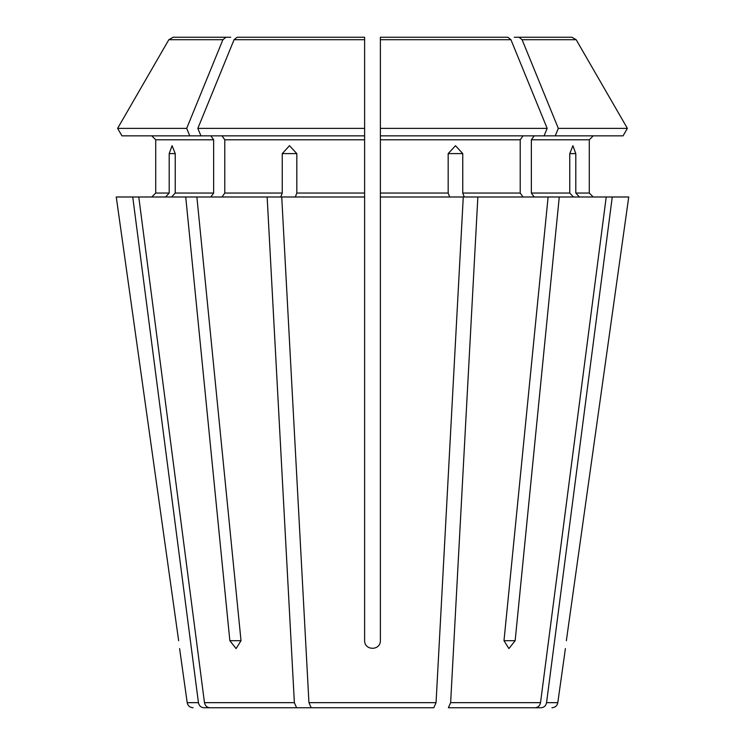<?xml version="1.0" encoding="UTF-8"?>
<svg xmlns="http://www.w3.org/2000/svg" width="745" height="745" viewBox="0 0 745 745"><rect width="100%" height="100%" fill="white"/><g stroke="black" fill="none" stroke-linecap="round" stroke-linejoin="round"><path stroke-width="1.12" d="M311.187 707.75L433.813 707.75L311.187 707.75L308.942 702.656L281.731 196.987L364.612 196.987L364.612 640.7C364.622 650.795 380.397 650.795 380.388 640.7L380.388 37.25L467.171 37.25M189.751 135.851L186.688 128.373L117.617 128.373L121.938 135.851L200.908 135.851L197.844 128.373A862165.498 609643.064 -90 0 1 234.06 39.718L237.087 37.25L277.829 37.25M210.844 135.851L213.638 139.799L155.714 139.799L151.766 135.851L155.714 139.799L155.714 193.039L151.766 196.987L155.714 193.039L169.199 193.039L169.199 153.6L172.086 145.713L175.233 153.6L175.233 193.039L171.592 196.987M213.638 139.799L213.638 193.039L210.844 196.987M186.688 128.373A862165.545 609643.101 -90 0 1 222.904 39.718L225.931 37.25L173.101 37.25L168.836 39.718A862165.489 862165.489 0 0 0 117.617 128.373A862165.489 862165.489 0 0 1 168.836 39.718L222.904 39.718M225.931 37.25L230.726 37.25M448.388 707.75L535.106 707.75L448.388 707.75L450.632 702.656L477.852 196.987L464.256 196.987L462.747 193.039L462.747 153.6L448.173 153.6L448.173 193.039L380.388 193.039M514.488 707.75L541.14 707.75C544.083 707.461 545.889 705.766 546.56 702.656L612.26 196.987L559.271 196.987L515.149 640.7L508.9 648.588L503.993 640.7L548.115 196.987L559.271 196.987M534.156 135.851L531.362 139.799L589.286 139.799L593.234 135.851L589.286 139.799L589.286 193.039L593.234 196.987L589.286 193.039L575.801 193.039L575.801 153.6L569.767 153.6L569.767 193.039L531.362 193.039L534.156 196.987M544.092 135.851L547.156 128.373L380.388 128.373L380.388 135.851L623.062 135.851L627.383 128.373A862165.489 862165.489 0 0 0 576.164 39.718L571.899 37.25L514.274 37.25M209.894 707.75L310.963 707.75L209.894 707.75C206.961 707.461 205.154 705.766 204.475 702.656L138.775 196.987L116.257 196.987L178.651 640.7C179.899 650.795 179.899 650.795 178.651 640.7L116.257 196.987M569.767 153.6L572.914 145.713L575.801 153.6M531.362 139.799L531.362 193.039M623.062 135.851L627.383 128.373L558.312 128.373A862165.498 609643.064 -90 0 0 522.096 39.718L519.069 37.25M627.383 128.373A862165.489 862165.489 0 0 0 576.164 39.718L522.096 39.718M238.502 707.75L203.86 707.75C200.917 707.461 199.111 705.766 198.44 702.656L132.74 196.987M522.999 135.851L520.215 139.799L520.215 193.039L522.999 196.987M547.156 128.373A862165.442 609643.027 -90 0 0 510.94 39.718L507.913 37.25L380.388 37.25L380.388 41.199L380.388 37.25M364.612 196.987L364.612 128.373L364.612 135.851L200.908 135.851M222.001 135.851L224.785 139.799L224.785 193.039L222.001 196.987M237.087 37.25L364.612 37.25L364.612 128.373L197.844 128.373M364.612 37.25L364.612 41.199L364.612 37.25M555.249 135.851L558.312 128.373M628.743 196.987L566.349 640.7C565.101 650.795 565.101 650.795 566.349 640.7L628.743 196.987L612.26 196.987M165.558 196.987L169.199 193.039M296.612 707.75L294.368 702.656L267.148 196.987L185.728 196.987L229.851 640.7L241.008 640.7L236.1 648.588L229.851 640.7M579.442 196.987L575.801 193.039M573.408 196.987L569.767 193.039M535.106 707.75C538.039 707.461 539.846 705.766 540.525 702.656L606.225 196.987M449.682 196.987L448.173 193.039M433.813 707.75L436.058 702.656L463.269 196.987L380.388 196.987M282.253 153.6L296.827 153.6L289.488 145.713L282.253 153.6L282.253 193.039L224.785 193.039M267.148 196.987L280.744 196.987L282.253 193.039M448.173 153.6L455.512 145.713L462.747 153.6M185.728 196.987L138.775 196.987M548.115 196.987L477.852 196.987M295.318 196.987L296.827 193.039L296.827 153.6M196.885 196.987L241.008 640.7M121.938 135.851L117.617 128.373M213.638 193.039L175.233 193.039M520.215 139.799L380.388 139.799M510.94 39.718L380.388 39.718M364.612 139.799L224.785 139.799M364.612 39.718L234.06 39.718M515.149 640.7L503.993 640.7M169.199 153.6L175.233 153.6M520.215 193.039L462.747 193.039M364.612 193.039L296.827 193.039M198.44 702.656L187.2 702.656C187.861 705.776 189.807 707.48 193.057 707.75M294.368 702.656L204.475 702.656M436.058 702.656L308.942 702.656M540.525 702.656L450.632 702.656M551.943 707.75C555.193 707.48 557.139 705.776 557.8 702.656L546.56 702.656M187.2 702.656L179.601 648.588M557.8 702.656L565.399 648.588"/></g></svg>
